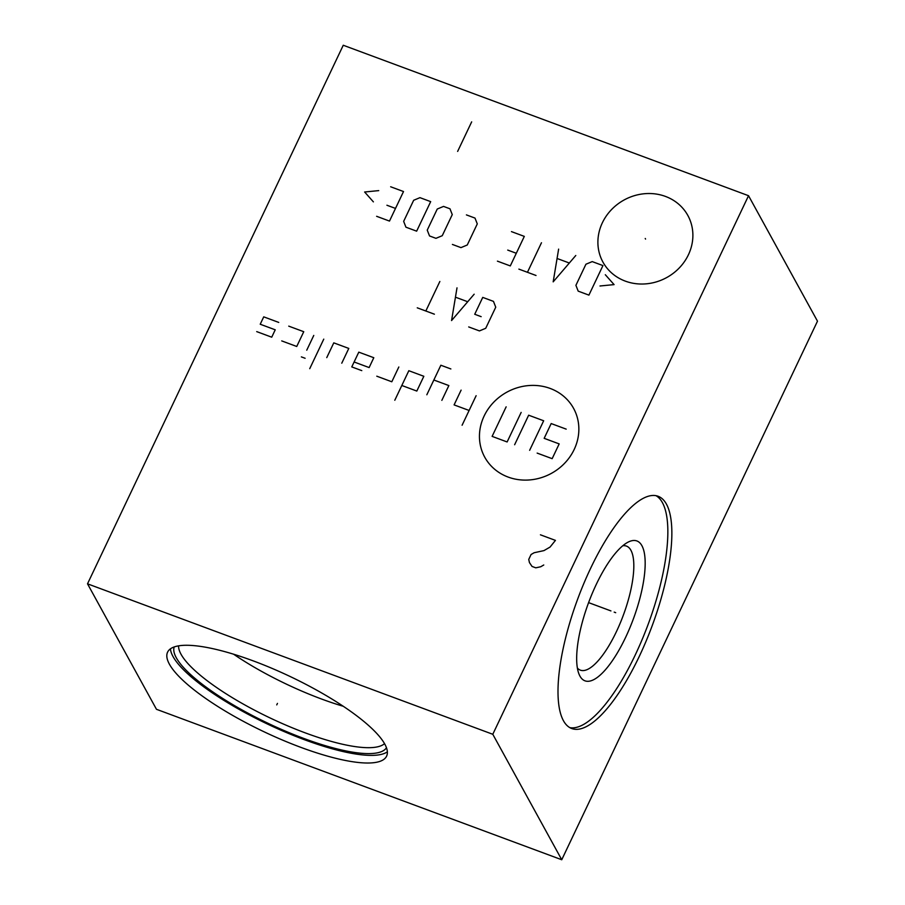 <?xml version="1.0" encoding="UTF-8"?>
<svg xmlns="http://www.w3.org/2000/svg" width="905" height="905" viewBox="0 0 905 905"><rect width="100%" height="100%" fill="white"/><g stroke="black" fill="none" stroke-linecap="round" stroke-linejoin="round"><path stroke-width="1.36" d="M748.537 195.706L492.795 734.283L87.514 583.827L343.255 45.25L748.537 195.706L817.487 321.173L561.745 859.75L156.463 709.294L87.514 583.827M665.492 196.43A48.429 44.243 151.2 0 1 687.834 215.447A48.429 44.243 151.2 0 1 679.451 267.756A48.429 44.243 151.2 0 1 625.287 281.116A48.429 44.243 151.2 0 1 602.945 262.099A48.429 44.243 151.2 0 1 611.339 209.79A48.429 44.243 151.2 0 1 665.492 196.43M492.795 734.283L561.745 859.75M590.66 568.238A123.895 39.549 -69.6 0 1 658.048 496.245A123.895 39.549 -69.6 0 1 639.202 656.566A123.895 39.549 -69.6 0 1 571.813 728.559A123.895 39.549 -69.6 0 1 590.66 568.238M253.355 660.933A121.225 30.555 25.4 0 1 386.605 756.139A121.225 30.555 25.4 0 1 300.845 747.36A121.225 30.555 25.4 0 1 167.595 652.143A121.225 30.555 25.4 0 1 253.355 660.933M387.363 751.829A121.225 30.555 25.4 0 1 304.465 739.724A121.225 30.555 -154.6 0 1 170.457 648.828M386.469 747.756A117.56 29.639 25.4 0 1 303.752 738.423A117.56 29.639 -154.6 0 1 174.179 646.962M384.523 743.639A114.607 28.892 25.4 0 1 305.302 732.892A114.607 28.892 -154.6 0 1 178.59 645.853M233.603 654.213A114.607 28.892 -154.6 0 0 321.411 698.965A114.607 28.892 25.4 0 0 343.278 706.285M577.379 668.037A66.178 21.12 110.4 0 0 580.399 670.164A66.178 21.12 110.4 0 0 616.384 631.713A66.178 21.12 -69.6 0 0 626.452 546.1A66.178 21.12 -69.6 0 0 622.787 545.749M596.316 584.313A74.617 23.824 -69.6 0 1 627.866 542.253A74.617 23.824 -69.6 0 1 645.152 565.286A74.617 23.824 -69.6 0 1 625.547 637.516A74.617 23.824 110.4 0 1 578.962 673.987A74.617 23.824 110.4 0 1 596.316 584.313M569.879 727.643A123.895 39.549 110.4 0 0 635.197 655.084A123.895 39.549 -69.6 0 0 655.989 495.68M645.231 238.479L645.559 239.078M484.118 416.04A50.68 46.302 -28.8 0 0 508.112 477.059A50.68 46.302 -28.8 0 0 574.189 449.468A50.68 46.302 -28.8 0 0 550.195 388.449A50.68 46.302 -28.8 0 0 484.118 416.04M376.797 376.197L391.808 381.774L398.822 367M401.809 385.485L416.82 391.062L423.834 376.288L408.822 370.711L394.795 400.259M450.86 368.946L440.859 365.235L426.832 394.772M441.844 400.349L448.857 385.575L433.846 379.998M461.109 390.123L454.095 404.897L469.107 410.463M476.121 395.7L462.093 425.237M354.115 361.989L369.127 367.566L373.799 357.713L358.787 352.147L351.774 366.91L361.785 370.62M341.773 363.199L348.787 348.425L333.775 342.859L326.762 357.622M323.764 339.137L309.736 368.674M313.764 335.427L306.75 350.19M305.121 358.278L301.365 356.887M281.726 340.902L296.738 346.479L303.752 331.705L288.74 326.139M256.715 331.615L271.726 337.192L275.233 329.805L260.221 324.239L263.728 316.852L278.74 322.418M514.628 444.74L528.656 415.203L543.667 420.768L529.64 450.317M521.156 412.42L507.128 441.957L492.116 436.38L506.144 406.843M537.151 453.1L552.163 458.665L559.177 443.903L544.165 438.325L551.179 423.563L566.191 429.128M468.711 326.931L479.435 330.913L485.725 328.289L495.748 307.191L493.463 301.376L482.738 297.394L474.729 314.273L481.155 316.66M457.002 287.847L451.561 320.562L474.163 294.204M467.297 301.591L455.86 297.338M439.853 281.478L425.825 311.015M434.4 314.193L417.25 307.824M599.981 285.991L614.088 284.611L605.321 274.735M602.945 265.584L592.221 261.602L585.931 264.226L575.908 285.324L578.193 291.139L588.917 295.12L602.945 265.584M558.623 249.124L553.181 281.851L575.784 255.493M568.917 262.869L557.48 258.626M541.473 242.755L527.445 272.292M536.02 275.482L518.87 269.113M497.422 261.149L510.296 265.923L524.312 236.386L511.449 231.612M507.728 250.085L516.303 253.264M452.398 244.441L460.973 247.619L467.263 244.995L477.286 223.897L475.001 218.082L466.414 214.892M452.262 214.609L449.977 208.795L443.552 206.408L437.251 209.032L427.239 230.13L429.524 235.945L435.95 238.332L442.251 235.707L452.262 214.609M430.678 201.634L419.954 197.652L413.664 200.276L403.653 221.374L405.938 227.189L416.651 231.171L430.678 201.634M376.627 216.306L389.489 221.08L403.517 191.543L390.655 186.769M386.921 205.243L395.508 208.422M378.731 190.616L364.625 191.996L373.392 201.872M540.432 534.81L555.444 540.387L550.059 547.073L543.973 550.602L534.131 552.74L531.077 554.505L528.746 559.426L529.448 562.582L532.038 566.44L535.783 567.831L540.704 566.756L543.758 564.992M457.636 151.407L471.663 121.87M277.45 703.411L276.749 704.882L277.45 703.411M614.19 612.119L615.683 612.685L614.19 612.119M610.932 610.92L588.601 602.628"/></g></svg>
